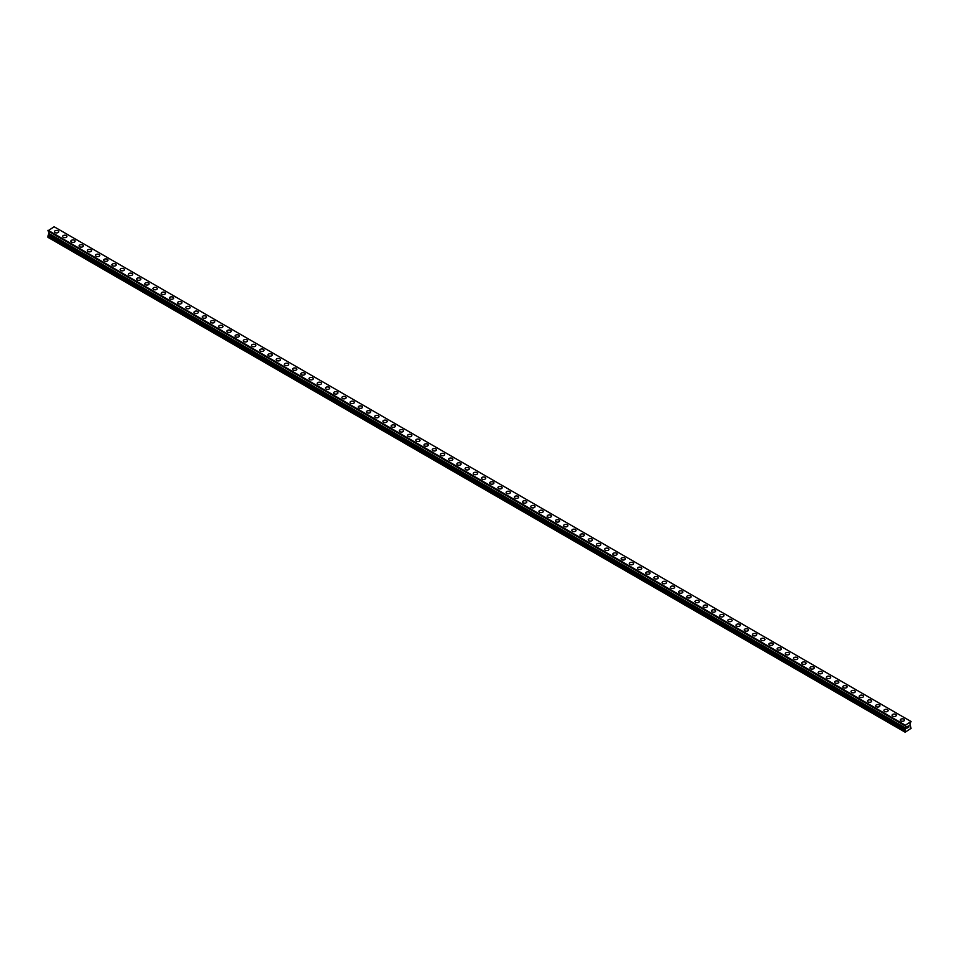 <?xml version="1.0" encoding="UTF-8"?>
<svg xmlns="http://www.w3.org/2000/svg" width="959" height="959" viewBox="0 0 959 959"><rect width="100%" height="100%" fill="white"/><g stroke="black" fill="none" stroke-linecap="round" stroke-linejoin="round"><path stroke-width="1.44" d="M54.447 231.682A2.134 1.235 180 0 1 55.754 230.544A2.134 1.235 180 0 1 58.079 230.807A2.134 1.235 180 0 1 58.703 231.682A2.134 1.235 180 0 1 57.384 232.821A2.134 1.235 180 0 1 55.071 232.558A2.134 1.235 180 0 1 54.447 231.682A2.134 1.235 180 0 1 55.754 230.556A2.134 1.235 180 0 1 58.079 230.819A2.134 1.235 180 0 1 58.703 231.682M62.659 236.429A2.134 1.235 180 0 1 63.965 235.291A2.134 1.235 180 0 1 66.291 235.554A2.134 1.235 180 0 1 66.914 236.429A2.134 1.235 180 0 1 65.596 237.556A2.134 1.235 180 0 1 63.282 237.293A2.134 1.235 180 0 1 62.659 236.429A2.134 1.235 180 0 1 63.965 235.291A2.134 1.235 180 0 1 66.291 235.554A2.134 1.235 180 0 1 66.914 236.429M70.87 241.165A2.134 1.235 180 0 1 72.177 240.026A2.134 1.235 180 0 1 74.502 240.301A2.134 1.235 180 0 1 75.126 241.165A2.134 1.235 180 0 1 73.807 242.303A2.134 1.235 180 0 1 71.493 242.04A2.134 1.235 180 0 1 70.87 241.165A2.134 1.235 180 0 1 72.177 240.038A2.134 1.235 180 0 1 74.502 240.301A2.134 1.235 180 0 1 75.126 241.165M79.082 245.912A2.134 1.235 180 0 1 80.4 244.773A2.134 1.235 180 0 1 82.714 245.036A2.134 1.235 180 0 1 83.337 245.912A2.134 1.235 180 0 1 82.018 247.038A2.134 1.235 180 0 1 79.705 246.775A2.134 1.235 180 0 1 79.082 245.912A2.134 1.235 180 0 1 80.4 244.773A2.134 1.235 180 0 1 82.714 245.036A2.134 1.235 180 0 1 83.337 245.912M87.293 250.647A2.134 1.235 180 0 1 88.612 249.508A2.134 1.235 180 0 1 90.925 249.784A2.134 1.235 180 0 1 91.549 250.647A2.134 1.235 180 0 1 90.242 251.785A2.134 1.235 180 0 1 87.916 251.522A2.134 1.235 180 0 1 87.293 250.647A2.134 1.235 180 0 1 88.612 249.52A2.134 1.235 180 0 1 90.925 249.784A2.134 1.235 180 0 1 91.549 250.647M95.504 255.394A2.134 1.235 180 0 1 96.823 254.255A2.134 1.235 180 0 1 99.137 254.519A2.134 1.235 180 0 1 99.76 255.394A2.134 1.235 180 0 1 98.453 256.521A2.134 1.235 180 0 1 96.128 256.257A2.134 1.235 180 0 1 95.504 255.394A2.134 1.235 180 0 1 96.823 254.255A2.134 1.235 180 0 1 99.137 254.519A2.134 1.235 180 0 1 99.76 255.394M103.716 260.129A2.134 1.235 180 0 1 105.034 258.99A2.134 1.235 180 0 1 107.348 259.266A2.134 1.235 180 0 1 107.971 260.129A2.134 1.235 180 0 1 106.665 261.268A2.134 1.235 180 0 1 104.339 261.004A2.134 1.235 180 0 1 103.716 260.129A2.134 1.235 180 0 1 105.034 259.002A2.134 1.235 180 0 1 107.348 259.266A2.134 1.235 180 0 1 107.971 260.129M111.927 264.876A2.134 1.235 180 0 1 113.246 263.737A2.134 1.235 180 0 1 115.559 264.001A2.134 1.235 180 0 1 116.183 264.876A2.134 1.235 180 0 1 114.876 266.003A2.134 1.235 180 0 1 112.551 265.739A2.134 1.235 180 0 1 111.927 264.876A2.134 1.235 180 0 1 113.246 263.737A2.134 1.235 180 0 1 115.559 264.001A2.134 1.235 180 0 1 116.183 264.876M120.139 269.611A2.134 1.235 180 0 1 121.457 268.472A2.134 1.235 180 0 1 123.771 268.748A2.134 1.235 180 0 1 124.394 269.611A2.134 1.235 180 0 1 123.088 270.75A2.134 1.235 180 0 1 120.762 270.486A2.134 1.235 180 0 1 120.139 269.611A2.134 1.235 180 0 1 121.457 268.484A2.134 1.235 180 0 1 123.771 268.748A2.134 1.235 180 0 1 124.394 269.611M128.35 274.358A2.134 1.235 180 0 1 129.669 273.219A2.134 1.235 180 0 1 131.982 273.483A2.134 1.235 180 0 1 132.606 274.358A2.134 1.235 180 0 1 131.299 275.485A2.134 1.235 180 0 1 128.974 275.221A2.134 1.235 180 0 1 128.35 274.358A2.134 1.235 180 0 1 129.669 273.219A2.134 1.235 180 0 1 131.982 273.483A2.134 1.235 180 0 1 132.606 274.358M136.562 279.093A2.134 1.235 180 0 1 137.88 277.954A2.134 1.235 180 0 1 140.206 278.23A2.134 1.235 180 0 1 140.829 279.093A2.134 1.235 180 0 1 139.511 280.232A2.134 1.235 180 0 1 137.185 279.968A2.134 1.235 180 0 1 136.562 279.093A2.134 1.235 180 0 1 137.88 277.966A2.134 1.235 180 0 1 140.206 278.23A2.134 1.235 180 0 1 140.829 279.093M144.773 283.84A2.134 1.235 180 0 1 146.092 282.701A2.134 1.235 180 0 1 148.417 282.965A2.134 1.235 180 0 1 149.041 283.84A2.134 1.235 180 0 1 147.722 284.967A2.134 1.235 180 0 1 145.396 284.703A2.134 1.235 180 0 1 144.773 283.84A2.134 1.235 180 0 1 146.092 282.701A2.134 1.235 180 0 1 148.417 282.965A2.134 1.235 180 0 1 149.041 283.84M152.984 288.575A2.134 1.235 180 0 1 154.303 287.436A2.134 1.235 180 0 1 156.629 287.712A2.134 1.235 180 0 1 157.252 288.575A2.134 1.235 180 0 1 155.933 289.714A2.134 1.235 180 0 1 153.608 289.45A2.134 1.235 180 0 1 152.984 288.575A2.134 1.235 180 0 1 154.303 287.448A2.134 1.235 180 0 1 156.629 287.712A2.134 1.235 180 0 1 157.252 288.575M161.208 293.322A2.134 1.235 180 0 1 162.515 292.183A2.134 1.235 180 0 1 164.84 292.447A2.134 1.235 180 0 1 165.463 293.322A2.134 1.235 180 0 1 164.145 294.449A2.134 1.235 180 0 1 161.831 294.185A2.134 1.235 180 0 1 161.208 293.322A2.134 1.235 180 0 1 162.515 292.183A2.134 1.235 180 0 1 164.84 292.447A2.134 1.235 180 0 1 165.463 293.322M169.419 298.057A2.134 1.235 180 0 1 170.726 296.918A2.134 1.235 180 0 1 173.052 297.194A2.134 1.235 180 0 1 173.675 298.057A2.134 1.235 180 0 1 172.356 299.196A2.134 1.235 180 0 1 170.043 298.932A2.134 1.235 180 0 1 169.419 298.057A2.134 1.235 180 0 1 170.726 296.93A2.134 1.235 180 0 1 173.052 297.194A2.134 1.235 180 0 1 173.675 298.057M177.631 302.804A2.134 1.235 180 0 1 178.937 301.665A2.134 1.235 180 0 1 181.263 301.929A2.134 1.235 180 0 1 181.886 302.804A2.134 1.235 180 0 1 180.568 303.931A2.134 1.235 180 0 1 178.254 303.667A2.134 1.235 180 0 1 177.631 302.804A2.134 1.235 180 0 1 178.937 301.665A2.134 1.235 180 0 1 181.263 301.929A2.134 1.235 180 0 1 181.886 302.804M185.842 307.539A2.134 1.235 180 0 1 187.149 306.412A2.134 1.235 180 0 1 189.474 306.676A2.134 1.235 180 0 1 190.098 307.551A2.134 1.235 180 0 1 188.779 308.678A2.134 1.235 180 0 1 186.466 308.414A2.134 1.235 180 0 1 185.842 307.539A2.134 1.235 180 0 1 187.149 306.412A2.134 1.235 180 0 1 189.474 306.676A2.134 1.235 180 0 1 190.098 307.539M194.054 312.286A2.134 1.235 180 0 1 195.36 311.148A2.134 1.235 180 0 1 197.686 311.411A2.134 1.235 180 0 1 198.309 312.286A2.134 1.235 180 0 1 196.991 313.425A2.134 1.235 180 0 1 194.677 313.149A2.134 1.235 180 0 1 194.054 312.286A2.134 1.235 180 0 1 195.36 311.148A2.134 1.235 180 0 1 197.686 311.423A2.134 1.235 180 0 1 198.309 312.286M202.265 317.021A2.134 1.235 180 0 1 203.572 315.895A2.134 1.235 180 0 1 205.897 316.158A2.134 1.235 180 0 1 206.521 317.033A2.134 1.235 180 0 1 205.202 318.16A2.134 1.235 180 0 1 202.888 317.897A2.134 1.235 180 0 1 202.265 317.021A2.134 1.235 180 0 1 203.572 315.895A2.134 1.235 180 0 1 205.897 316.158A2.134 1.235 180 0 1 206.521 317.021M210.477 321.768A2.134 1.235 180 0 1 211.795 320.63A2.134 1.235 180 0 1 214.109 320.893A2.134 1.235 180 0 1 214.732 321.768A2.134 1.235 180 0 1 213.413 322.907A2.134 1.235 180 0 1 211.1 322.632A2.134 1.235 180 0 1 210.477 321.768A2.134 1.235 180 0 1 211.795 320.63A2.134 1.235 180 0 1 214.109 320.905A2.134 1.235 180 0 1 214.732 321.768M218.688 326.516A2.134 1.235 180 0 1 220.007 325.377A2.134 1.235 180 0 1 222.32 325.64A2.134 1.235 180 0 1 222.944 326.516M222.32 325.64A2.134 1.235 180 0 1 222.944 326.504A2.134 1.235 180 0 1 221.637 327.642A2.134 1.235 180 0 1 219.311 327.379A2.134 1.235 180 0 1 218.688 326.504A2.134 1.235 180 0 1 220.007 325.377A2.134 1.235 180 0 1 222.32 325.64M226.899 331.251A2.134 1.235 180 0 1 228.218 330.112A2.134 1.235 180 0 1 230.532 330.376A2.134 1.235 180 0 1 231.155 331.251A2.134 1.235 180 0 1 229.848 332.389A2.134 1.235 180 0 1 227.523 332.114A2.134 1.235 180 0 1 226.899 331.251A2.134 1.235 180 0 1 228.218 330.112A2.134 1.235 180 0 1 230.532 330.387A2.134 1.235 180 0 1 231.155 331.251M235.111 335.986A2.134 1.235 180 0 1 236.429 334.859A2.134 1.235 180 0 1 238.743 335.123A2.134 1.235 180 0 1 239.366 335.998A2.134 1.235 180 0 1 238.06 337.124A2.134 1.235 180 0 1 235.734 336.861A2.134 1.235 180 0 1 235.111 335.986A2.134 1.235 180 0 1 236.429 334.859A2.134 1.235 180 0 1 238.743 335.123A2.134 1.235 180 0 1 239.366 335.986M243.322 340.733A2.134 1.235 180 0 1 244.641 339.594A2.134 1.235 180 0 1 246.954 339.858A2.134 1.235 180 0 1 247.578 340.733A2.134 1.235 180 0 1 246.271 341.872A2.134 1.235 180 0 1 243.946 341.596A2.134 1.235 180 0 1 243.322 340.733A2.134 1.235 180 0 1 244.641 339.594A2.134 1.235 180 0 1 246.954 339.87A2.134 1.235 180 0 1 247.578 340.733M251.534 345.468A2.134 1.235 180 0 1 252.852 344.341A2.134 1.235 180 0 1 255.166 344.605A2.134 1.235 180 0 1 255.789 345.48A2.134 1.235 180 0 1 254.483 346.607A2.134 1.235 180 0 1 252.157 346.343A2.134 1.235 180 0 1 251.534 345.468A2.134 1.235 180 0 1 252.852 344.341A2.134 1.235 180 0 1 255.166 344.605A2.134 1.235 180 0 1 255.789 345.468M263.377 349.352A2.134 1.235 180 0 1 264.001 350.215A2.134 1.235 180 0 1 262.694 351.354A2.134 1.235 180 0 1 260.368 351.078A2.134 1.235 180 0 1 259.745 350.215A2.134 1.235 180 0 1 261.064 349.076A2.134 1.235 180 0 1 263.377 349.352M259.745 350.215A2.134 1.235 180 0 1 261.064 349.076A2.134 1.235 180 0 1 263.377 349.34A2.134 1.235 180 0 1 264.001 350.215M267.957 354.95A2.134 1.235 180 0 1 269.275 353.823A2.134 1.235 180 0 1 271.601 354.087A2.134 1.235 180 0 1 272.224 354.962A2.134 1.235 180 0 1 270.906 356.089A2.134 1.235 180 0 1 268.58 355.825A2.134 1.235 180 0 1 267.957 354.95A2.134 1.235 180 0 1 269.275 353.823A2.134 1.235 180 0 1 271.601 354.087A2.134 1.235 180 0 1 272.224 354.95M276.168 359.697A2.134 1.235 180 0 1 277.487 358.558A2.134 1.235 180 0 1 279.812 358.822A2.134 1.235 180 0 1 280.436 359.697A2.134 1.235 180 0 1 279.117 360.836A2.134 1.235 180 0 1 276.791 360.56A2.134 1.235 180 0 1 276.168 359.697A2.134 1.235 180 0 1 277.487 358.558A2.134 1.235 180 0 1 279.812 358.834A2.134 1.235 180 0 1 280.436 359.697M284.379 364.432A2.134 1.235 180 0 1 285.698 363.305A2.134 1.235 180 0 1 288.024 363.569A2.134 1.235 180 0 1 288.647 364.444A2.134 1.235 180 0 1 287.328 365.571A2.134 1.235 180 0 1 285.003 365.307A2.134 1.235 180 0 1 284.379 364.432A2.134 1.235 180 0 1 285.698 363.305A2.134 1.235 180 0 1 288.024 363.569A2.134 1.235 180 0 1 288.647 364.432M292.591 369.179A2.134 1.235 180 0 1 293.91 368.04A2.134 1.235 180 0 1 296.235 368.304A2.134 1.235 180 0 1 296.858 369.179A2.134 1.235 180 0 1 295.54 370.318A2.134 1.235 180 0 1 293.226 370.042A2.134 1.235 180 0 1 292.591 369.179A2.134 1.235 180 0 1 293.91 368.052A2.134 1.235 180 0 1 296.235 368.316A2.134 1.235 180 0 1 296.858 369.179M300.814 373.926A2.134 1.235 180 0 1 302.121 372.787A2.134 1.235 180 0 1 304.447 373.051A2.134 1.235 180 0 1 305.07 373.926M304.447 373.051A2.134 1.235 180 0 1 305.07 373.914A2.134 1.235 180 0 1 303.751 375.053A2.134 1.235 180 0 1 301.438 374.789A2.134 1.235 180 0 1 300.814 373.914A2.134 1.235 180 0 1 302.121 372.787A2.134 1.235 180 0 1 304.447 373.051M309.026 378.661A2.134 1.235 180 0 1 310.332 377.522A2.134 1.235 180 0 1 312.658 377.798A2.134 1.235 180 0 1 313.281 378.661A2.134 1.235 180 0 1 311.963 379.8A2.134 1.235 180 0 1 309.649 379.536A2.134 1.235 180 0 1 309.026 378.661A2.134 1.235 180 0 1 310.332 377.534A2.134 1.235 180 0 1 312.658 377.798A2.134 1.235 180 0 1 313.281 378.661M317.237 383.408A2.134 1.235 180 0 1 318.544 382.269A2.134 1.235 180 0 1 320.869 382.533A2.134 1.235 180 0 1 321.493 383.408A2.134 1.235 180 0 1 320.174 384.535A2.134 1.235 180 0 1 317.861 384.271A2.134 1.235 180 0 1 317.237 383.408A2.134 1.235 180 0 1 318.544 382.269A2.134 1.235 180 0 1 320.869 382.533A2.134 1.235 180 0 1 321.493 383.408M325.449 388.143A2.134 1.235 180 0 1 326.755 387.004A2.134 1.235 180 0 1 329.081 387.28A2.134 1.235 180 0 1 329.704 388.143A2.134 1.235 180 0 1 328.386 389.282A2.134 1.235 180 0 1 326.072 389.018A2.134 1.235 180 0 1 325.449 388.143A2.134 1.235 180 0 1 326.755 387.016A2.134 1.235 180 0 1 329.081 387.28A2.134 1.235 180 0 1 329.704 388.143M333.66 392.89A2.134 1.235 180 0 1 334.967 391.752A2.134 1.235 180 0 1 337.292 392.015A2.134 1.235 180 0 1 337.916 392.89A2.134 1.235 180 0 1 336.597 394.017A2.134 1.235 180 0 1 334.283 393.753A2.134 1.235 180 0 1 333.66 392.89A2.134 1.235 180 0 1 334.967 391.752A2.134 1.235 180 0 1 337.292 392.015A2.134 1.235 180 0 1 337.916 392.89M341.872 397.625A2.134 1.235 180 0 1 343.19 396.487A2.134 1.235 180 0 1 345.504 396.762A2.134 1.235 180 0 1 346.127 397.625A2.134 1.235 180 0 1 344.808 398.764A2.134 1.235 180 0 1 342.495 398.5A2.134 1.235 180 0 1 341.872 397.625A2.134 1.235 180 0 1 343.19 396.499A2.134 1.235 180 0 1 345.504 396.762A2.134 1.235 180 0 1 346.127 397.625M350.083 402.372A2.134 1.235 180 0 1 351.402 401.234A2.134 1.235 180 0 1 353.715 401.497A2.134 1.235 180 0 1 354.339 402.372A2.134 1.235 180 0 1 353.032 403.499A2.134 1.235 180 0 1 350.706 403.236A2.134 1.235 180 0 1 350.083 402.372A2.134 1.235 180 0 1 351.402 401.234A2.134 1.235 180 0 1 353.715 401.497A2.134 1.235 180 0 1 354.339 402.372M358.294 407.107A2.134 1.235 180 0 1 359.613 405.969A2.134 1.235 180 0 1 361.927 406.244A2.134 1.235 180 0 1 362.55 407.107A2.134 1.235 180 0 1 361.243 408.246A2.134 1.235 180 0 1 358.918 407.983A2.134 1.235 180 0 1 358.294 407.107A2.134 1.235 180 0 1 359.613 405.981A2.134 1.235 180 0 1 361.927 406.244A2.134 1.235 180 0 1 362.55 407.107M366.506 411.855A2.134 1.235 180 0 1 367.824 410.716A2.134 1.235 180 0 1 370.138 410.979A2.134 1.235 180 0 1 370.761 411.855A2.134 1.235 180 0 1 369.455 412.981A2.134 1.235 180 0 1 367.129 412.718A2.134 1.235 180 0 1 366.506 411.855A2.134 1.235 180 0 1 367.824 410.716A2.134 1.235 180 0 1 370.138 410.979A2.134 1.235 180 0 1 370.761 411.855M374.717 416.59A2.134 1.235 180 0 1 376.036 415.451A2.134 1.235 180 0 1 378.349 415.726A2.134 1.235 180 0 1 378.973 416.59A2.134 1.235 180 0 1 377.666 417.728A2.134 1.235 180 0 1 375.341 417.465A2.134 1.235 180 0 1 374.717 416.59A2.134 1.235 180 0 1 376.036 415.463A2.134 1.235 180 0 1 378.349 415.726A2.134 1.235 180 0 1 378.973 416.59M382.929 421.337A2.134 1.235 180 0 1 384.247 420.198A2.134 1.235 180 0 1 386.561 420.462A2.134 1.235 180 0 1 387.184 421.337A2.134 1.235 180 0 1 385.878 422.463A2.134 1.235 180 0 1 383.552 422.2A2.134 1.235 180 0 1 382.929 421.337A2.134 1.235 180 0 1 384.247 420.198A2.134 1.235 180 0 1 386.561 420.462A2.134 1.235 180 0 1 387.184 421.337M391.14 426.072A2.134 1.235 180 0 1 392.459 424.933A2.134 1.235 180 0 1 394.772 425.209A2.134 1.235 180 0 1 395.396 426.072A2.134 1.235 180 0 1 394.089 427.211A2.134 1.235 180 0 1 391.763 426.947A2.134 1.235 180 0 1 391.14 426.072A2.134 1.235 180 0 1 392.459 424.945A2.134 1.235 180 0 1 394.772 425.209A2.134 1.235 180 0 1 395.396 426.072M399.352 430.819A2.134 1.235 180 0 1 400.67 429.68A2.134 1.235 180 0 1 402.996 429.944A2.134 1.235 180 0 1 403.619 430.819A2.134 1.235 180 0 1 402.3 431.946A2.134 1.235 180 0 1 399.975 431.682A2.134 1.235 180 0 1 399.352 430.819A2.134 1.235 180 0 1 400.67 429.68A2.134 1.235 180 0 1 402.996 429.944A2.134 1.235 180 0 1 403.619 430.819M407.563 435.554A2.134 1.235 180 0 1 408.882 434.415A2.134 1.235 180 0 1 411.207 434.691A2.134 1.235 180 0 1 411.831 435.554A2.134 1.235 180 0 1 410.512 436.693A2.134 1.235 180 0 1 408.186 436.429A2.134 1.235 180 0 1 407.563 435.554A2.134 1.235 180 0 1 408.882 434.427A2.134 1.235 180 0 1 411.207 434.691A2.134 1.235 180 0 1 411.831 435.554M415.774 440.301A2.134 1.235 180 0 1 417.093 439.162A2.134 1.235 180 0 1 419.419 439.426A2.134 1.235 180 0 1 420.042 440.301A2.134 1.235 180 0 1 418.723 441.428A2.134 1.235 180 0 1 416.398 441.164A2.134 1.235 180 0 1 415.774 440.301A2.134 1.235 180 0 1 417.093 439.162A2.134 1.235 180 0 1 419.419 439.426A2.134 1.235 180 0 1 420.042 440.301M423.986 445.036A2.134 1.235 180 0 1 425.305 443.909A2.134 1.235 180 0 1 427.63 444.173A2.134 1.235 180 0 1 428.253 445.048A2.134 1.235 180 0 1 426.935 446.175A2.134 1.235 180 0 1 424.621 445.911A2.134 1.235 180 0 1 423.986 445.036A2.134 1.235 180 0 1 425.305 443.909A2.134 1.235 180 0 1 427.63 444.173A2.134 1.235 180 0 1 428.253 445.036M432.209 449.783A2.134 1.235 180 0 1 433.516 448.644A2.134 1.235 180 0 1 435.842 448.908A2.134 1.235 180 0 1 436.465 449.783A2.134 1.235 180 0 1 435.146 450.922A2.134 1.235 180 0 1 432.833 450.646A2.134 1.235 180 0 1 432.209 449.783A2.134 1.235 180 0 1 433.516 448.644A2.134 1.235 180 0 1 435.842 448.92A2.134 1.235 180 0 1 436.465 449.783M440.421 454.518A2.134 1.235 180 0 1 441.727 453.391A2.134 1.235 180 0 1 444.053 453.655A2.134 1.235 180 0 1 444.676 454.53A2.134 1.235 180 0 1 443.358 455.657A2.134 1.235 180 0 1 441.044 455.393A2.134 1.235 180 0 1 440.421 454.518A2.134 1.235 180 0 1 441.727 453.391A2.134 1.235 180 0 1 444.053 453.655A2.134 1.235 180 0 1 444.676 454.518M448.632 459.265A2.134 1.235 180 0 1 449.939 458.126A2.134 1.235 180 0 1 452.264 458.39A2.134 1.235 180 0 1 452.888 459.265A2.134 1.235 180 0 1 451.569 460.404A2.134 1.235 180 0 1 449.256 460.128A2.134 1.235 180 0 1 448.632 459.265A2.134 1.235 180 0 1 449.939 458.126A2.134 1.235 180 0 1 452.264 458.402A2.134 1.235 180 0 1 452.888 459.265M456.844 464.012A2.134 1.235 180 0 1 458.15 462.873A2.134 1.235 180 0 1 460.476 463.137A2.134 1.235 180 0 1 461.099 464.012M460.476 463.137A2.134 1.235 180 0 1 461.099 464A2.134 1.235 180 0 1 459.781 465.139A2.134 1.235 180 0 1 457.467 464.875A2.134 1.235 180 0 1 456.844 464A2.134 1.235 180 0 1 458.15 462.873A2.134 1.235 180 0 1 460.476 463.137M465.055 468.747A2.134 1.235 180 0 1 466.362 467.608A2.134 1.235 180 0 1 468.687 467.872A2.134 1.235 180 0 1 469.311 468.747A2.134 1.235 180 0 1 467.992 469.886A2.134 1.235 180 0 1 465.678 469.61A2.134 1.235 180 0 1 465.055 468.747A2.134 1.235 180 0 1 466.362 467.608A2.134 1.235 180 0 1 468.687 467.884A2.134 1.235 180 0 1 469.311 468.747M473.267 473.482A2.134 1.235 180 0 1 474.573 472.355A2.134 1.235 180 0 1 476.899 472.619A2.134 1.235 180 0 1 477.522 473.494A2.134 1.235 180 0 1 476.203 474.621A2.134 1.235 180 0 1 473.89 474.357A2.134 1.235 180 0 1 473.267 473.482A2.134 1.235 180 0 1 474.573 472.355A2.134 1.235 180 0 1 476.899 472.619A2.134 1.235 180 0 1 477.522 473.482M481.478 478.229A2.134 1.235 180 0 1 482.797 477.091A2.134 1.235 180 0 1 485.11 477.354A2.134 1.235 180 0 1 485.733 478.229A2.134 1.235 180 0 1 484.427 479.368A2.134 1.235 180 0 1 482.101 479.092A2.134 1.235 180 0 1 481.478 478.229A2.134 1.235 180 0 1 482.797 477.091A2.134 1.235 180 0 1 485.11 477.366A2.134 1.235 180 0 1 485.733 478.229M489.689 482.964A2.134 1.235 180 0 1 491.008 481.838A2.134 1.235 180 0 1 493.322 482.101A2.134 1.235 180 0 1 493.945 482.976A2.134 1.235 180 0 1 492.638 484.103A2.134 1.235 180 0 1 490.313 483.839A2.134 1.235 180 0 1 489.689 482.964A2.134 1.235 180 0 1 491.008 481.838A2.134 1.235 180 0 1 493.322 482.101A2.134 1.235 180 0 1 493.945 482.964M501.533 486.848A2.134 1.235 180 0 1 502.156 487.711A2.134 1.235 180 0 1 500.85 488.85A2.134 1.235 180 0 1 498.524 488.575A2.134 1.235 180 0 1 497.901 487.711A2.134 1.235 180 0 1 499.219 486.573A2.134 1.235 180 0 1 501.533 486.848M497.901 487.711A2.134 1.235 180 0 1 499.219 486.573A2.134 1.235 180 0 1 501.533 486.836A2.134 1.235 180 0 1 502.156 487.711M506.112 492.447A2.134 1.235 180 0 1 507.431 491.32A2.134 1.235 180 0 1 509.744 491.583A2.134 1.235 180 0 1 510.368 492.458A2.134 1.235 180 0 1 509.061 493.585A2.134 1.235 180 0 1 506.736 493.322A2.134 1.235 180 0 1 506.112 492.447A2.134 1.235 180 0 1 507.431 491.32A2.134 1.235 180 0 1 509.744 491.583A2.134 1.235 180 0 1 510.368 492.447M514.324 497.194A2.134 1.235 180 0 1 515.642 496.055A2.134 1.235 180 0 1 517.956 496.318A2.134 1.235 180 0 1 518.579 497.194A2.134 1.235 180 0 1 517.273 498.332A2.134 1.235 180 0 1 514.947 498.057A2.134 1.235 180 0 1 514.324 497.194A2.134 1.235 180 0 1 515.642 496.055A2.134 1.235 180 0 1 517.956 496.33A2.134 1.235 180 0 1 518.579 497.194M522.535 501.929A2.134 1.235 180 0 1 523.854 500.802A2.134 1.235 180 0 1 526.167 501.066A2.134 1.235 180 0 1 526.791 501.941A2.134 1.235 180 0 1 525.484 503.067A2.134 1.235 180 0 1 523.158 502.804A2.134 1.235 180 0 1 522.535 501.929A2.134 1.235 180 0 1 523.854 500.802A2.134 1.235 180 0 1 526.167 501.066A2.134 1.235 180 0 1 526.791 501.929M530.747 506.676A2.134 1.235 180 0 1 532.065 505.537A2.134 1.235 180 0 1 534.379 505.801A2.134 1.235 180 0 1 535.014 506.676A2.134 1.235 180 0 1 533.695 507.814A2.134 1.235 180 0 1 531.37 507.539A2.134 1.235 180 0 1 530.747 506.676A2.134 1.235 180 0 1 532.065 505.537A2.134 1.235 180 0 1 534.379 505.813A2.134 1.235 180 0 1 535.014 506.676M538.958 511.423A2.134 1.235 180 0 1 540.277 510.284A2.134 1.235 180 0 1 542.602 510.548A2.134 1.235 180 0 1 543.226 511.423M542.602 510.548A2.134 1.235 180 0 1 543.226 511.411A2.134 1.235 180 0 1 541.907 512.55A2.134 1.235 180 0 1 539.581 512.286A2.134 1.235 180 0 1 538.958 511.411A2.134 1.235 180 0 1 540.277 510.284A2.134 1.235 180 0 1 542.602 510.548M547.169 516.158A2.134 1.235 180 0 1 548.488 515.019A2.134 1.235 180 0 1 550.814 515.283A2.134 1.235 180 0 1 551.437 516.158A2.134 1.235 180 0 1 550.118 517.297A2.134 1.235 180 0 1 547.793 517.033A2.134 1.235 180 0 1 547.169 516.158A2.134 1.235 180 0 1 548.488 515.031A2.134 1.235 180 0 1 550.814 515.295A2.134 1.235 180 0 1 551.437 516.158M555.381 520.905A2.134 1.235 180 0 1 556.699 519.766A2.134 1.235 180 0 1 559.025 520.03A2.134 1.235 180 0 1 559.648 520.905A2.134 1.235 180 0 1 558.33 522.032A2.134 1.235 180 0 1 556.004 521.768A2.134 1.235 180 0 1 555.381 520.905A2.134 1.235 180 0 1 556.699 519.766A2.134 1.235 180 0 1 559.025 520.03A2.134 1.235 180 0 1 559.648 520.905M563.604 525.64A2.134 1.235 180 0 1 564.911 524.501A2.134 1.235 180 0 1 567.237 524.777A2.134 1.235 180 0 1 567.86 525.64A2.134 1.235 180 0 1 566.541 526.779A2.134 1.235 180 0 1 564.228 526.515A2.134 1.235 180 0 1 563.604 525.64A2.134 1.235 180 0 1 564.911 524.513A2.134 1.235 180 0 1 567.237 524.777A2.134 1.235 180 0 1 567.86 525.64M571.816 530.387A2.134 1.235 180 0 1 573.122 529.248A2.134 1.235 180 0 1 575.448 529.512A2.134 1.235 180 0 1 576.071 530.387A2.134 1.235 180 0 1 574.753 531.514A2.134 1.235 180 0 1 572.439 531.25A2.134 1.235 180 0 1 571.816 530.387A2.134 1.235 180 0 1 573.122 529.248A2.134 1.235 180 0 1 575.448 529.512A2.134 1.235 180 0 1 576.071 530.387M580.027 535.122A2.134 1.235 180 0 1 581.334 533.983A2.134 1.235 180 0 1 583.659 534.259A2.134 1.235 180 0 1 584.283 535.122A2.134 1.235 180 0 1 582.964 536.261A2.134 1.235 180 0 1 580.651 535.997A2.134 1.235 180 0 1 580.027 535.122A2.134 1.235 180 0 1 581.334 533.995A2.134 1.235 180 0 1 583.659 534.259A2.134 1.235 180 0 1 584.283 535.122M588.239 539.869A2.134 1.235 180 0 1 589.545 538.73A2.134 1.235 180 0 1 591.871 538.994A2.134 1.235 180 0 1 592.494 539.869A2.134 1.235 180 0 1 591.176 540.996A2.134 1.235 180 0 1 588.862 540.732A2.134 1.235 180 0 1 588.239 539.869A2.134 1.235 180 0 1 589.545 538.73A2.134 1.235 180 0 1 591.871 538.994A2.134 1.235 180 0 1 592.494 539.869M596.45 544.604A2.134 1.235 180 0 1 597.757 543.465A2.134 1.235 180 0 1 600.082 543.741A2.134 1.235 180 0 1 600.706 544.604A2.134 1.235 180 0 1 599.387 545.743A2.134 1.235 180 0 1 597.073 545.479A2.134 1.235 180 0 1 596.45 544.604A2.134 1.235 180 0 1 597.757 543.477A2.134 1.235 180 0 1 600.082 543.741A2.134 1.235 180 0 1 600.706 544.604M604.661 549.351A2.134 1.235 180 0 1 605.968 548.212A2.134 1.235 180 0 1 608.294 548.476A2.134 1.235 180 0 1 608.917 549.351A2.134 1.235 180 0 1 607.598 550.478A2.134 1.235 180 0 1 605.285 550.214A2.134 1.235 180 0 1 604.661 549.351A2.134 1.235 180 0 1 605.968 548.212A2.134 1.235 180 0 1 608.294 548.476A2.134 1.235 180 0 1 608.917 549.351M612.873 554.086A2.134 1.235 180 0 1 614.192 552.947A2.134 1.235 180 0 1 616.505 553.223A2.134 1.235 180 0 1 617.128 554.086A2.134 1.235 180 0 1 615.81 555.225A2.134 1.235 180 0 1 613.496 554.961A2.134 1.235 180 0 1 612.873 554.086A2.134 1.235 180 0 1 614.192 552.959A2.134 1.235 180 0 1 616.505 553.223A2.134 1.235 180 0 1 617.128 554.086M621.084 558.833A2.134 1.235 180 0 1 622.403 557.694A2.134 1.235 180 0 1 624.717 557.958A2.134 1.235 180 0 1 625.34 558.833A2.134 1.235 180 0 1 624.033 559.96A2.134 1.235 180 0 1 621.708 559.696A2.134 1.235 180 0 1 621.084 558.833A2.134 1.235 180 0 1 622.403 557.694A2.134 1.235 180 0 1 624.717 557.958A2.134 1.235 180 0 1 625.34 558.833M629.296 563.568A2.134 1.235 180 0 1 630.614 562.43A2.134 1.235 180 0 1 632.928 562.705A2.134 1.235 180 0 1 633.551 563.568A2.134 1.235 180 0 1 632.245 564.707A2.134 1.235 180 0 1 629.919 564.443A2.134 1.235 180 0 1 629.296 563.568A2.134 1.235 180 0 1 630.614 562.442A2.134 1.235 180 0 1 632.928 562.705A2.134 1.235 180 0 1 633.551 563.568M637.507 568.315A2.134 1.235 180 0 1 638.826 567.177A2.134 1.235 180 0 1 641.139 567.44A2.134 1.235 180 0 1 641.763 568.315A2.134 1.235 180 0 1 640.456 569.442A2.134 1.235 180 0 1 638.131 569.178A2.134 1.235 180 0 1 637.507 568.315A2.134 1.235 180 0 1 638.826 567.177A2.134 1.235 180 0 1 641.139 567.44A2.134 1.235 180 0 1 641.763 568.315M645.719 573.05A2.134 1.235 180 0 1 647.037 571.912A2.134 1.235 180 0 1 649.351 572.187A2.134 1.235 180 0 1 649.974 573.05A2.134 1.235 180 0 1 648.668 574.189A2.134 1.235 180 0 1 646.342 573.926A2.134 1.235 180 0 1 645.719 573.05A2.134 1.235 180 0 1 647.037 571.924A2.134 1.235 180 0 1 649.351 572.187A2.134 1.235 180 0 1 649.974 573.05M653.93 577.798A2.134 1.235 180 0 1 655.249 576.659A2.134 1.235 180 0 1 657.562 576.922A2.134 1.235 180 0 1 658.186 577.798A2.134 1.235 180 0 1 656.879 578.924A2.134 1.235 180 0 1 654.553 578.661A2.134 1.235 180 0 1 653.93 577.798A2.134 1.235 180 0 1 655.249 576.659A2.134 1.235 180 0 1 657.562 576.922A2.134 1.235 180 0 1 658.186 577.798M662.142 582.533A2.134 1.235 180 0 1 663.46 581.394A2.134 1.235 180 0 1 665.774 581.669A2.134 1.235 180 0 1 666.409 582.533A2.134 1.235 180 0 1 665.09 583.671A2.134 1.235 180 0 1 662.765 583.408A2.134 1.235 180 0 1 662.142 582.533A2.134 1.235 180 0 1 663.46 581.406A2.134 1.235 180 0 1 665.774 581.669A2.134 1.235 180 0 1 666.409 582.533M670.353 587.28A2.134 1.235 180 0 1 671.672 586.141A2.134 1.235 180 0 1 673.997 586.405A2.134 1.235 180 0 1 674.621 587.28A2.134 1.235 180 0 1 673.302 588.406A2.134 1.235 180 0 1 670.976 588.143A2.134 1.235 180 0 1 670.353 587.28A2.134 1.235 180 0 1 671.672 586.141A2.134 1.235 180 0 1 673.997 586.417A2.134 1.235 180 0 1 674.621 587.28M678.564 592.015A2.134 1.235 180 0 1 679.883 590.888A2.134 1.235 180 0 1 682.209 591.152A2.134 1.235 180 0 1 682.832 592.027A2.134 1.235 180 0 1 681.513 593.153A2.134 1.235 180 0 1 679.188 592.89A2.134 1.235 180 0 1 678.564 592.015A2.134 1.235 180 0 1 679.883 590.888A2.134 1.235 180 0 1 682.209 591.152A2.134 1.235 180 0 1 682.832 592.015M686.776 596.762A2.134 1.235 180 0 1 688.094 595.623A2.134 1.235 180 0 1 690.42 595.887A2.134 1.235 180 0 1 691.043 596.762A2.134 1.235 180 0 1 689.725 597.901A2.134 1.235 180 0 1 687.399 597.625A2.134 1.235 180 0 1 686.776 596.762A2.134 1.235 180 0 1 688.094 595.623A2.134 1.235 180 0 1 690.42 595.899A2.134 1.235 180 0 1 691.043 596.762M694.999 601.509A2.134 1.235 180 0 1 696.306 600.37A2.134 1.235 180 0 1 698.631 600.634A2.134 1.235 180 0 1 699.255 601.509M698.631 600.634A2.134 1.235 180 0 1 699.255 601.497A2.134 1.235 180 0 1 697.936 602.636A2.134 1.235 180 0 1 695.623 602.372A2.134 1.235 180 0 1 694.999 601.497A2.134 1.235 180 0 1 696.306 600.37A2.134 1.235 180 0 1 698.631 600.634M703.211 606.244A2.134 1.235 180 0 1 704.517 605.105A2.134 1.235 180 0 1 706.843 605.369A2.134 1.235 180 0 1 707.466 606.244A2.134 1.235 180 0 1 706.148 607.383A2.134 1.235 180 0 1 703.834 607.107A2.134 1.235 180 0 1 703.211 606.244A2.134 1.235 180 0 1 704.517 605.105A2.134 1.235 180 0 1 706.843 605.381A2.134 1.235 180 0 1 707.466 606.244M711.422 610.979A2.134 1.235 180 0 1 712.729 609.852A2.134 1.235 180 0 1 715.054 610.116A2.134 1.235 180 0 1 715.678 610.991A2.134 1.235 180 0 1 714.359 612.118A2.134 1.235 180 0 1 712.046 611.854A2.134 1.235 180 0 1 711.422 610.979A2.134 1.235 180 0 1 712.729 609.852A2.134 1.235 180 0 1 715.054 610.116A2.134 1.235 180 0 1 715.678 610.979M719.634 615.726A2.134 1.235 180 0 1 720.94 614.587A2.134 1.235 180 0 1 723.266 614.851A2.134 1.235 180 0 1 723.889 615.726A2.134 1.235 180 0 1 722.571 616.865A2.134 1.235 180 0 1 720.257 616.589A2.134 1.235 180 0 1 719.634 615.726A2.134 1.235 180 0 1 720.94 614.587A2.134 1.235 180 0 1 723.266 614.863A2.134 1.235 180 0 1 723.889 615.726M727.845 620.461A2.134 1.235 180 0 1 729.152 619.334A2.134 1.235 180 0 1 731.477 619.598A2.134 1.235 180 0 1 732.101 620.473A2.134 1.235 180 0 1 730.782 621.6A2.134 1.235 180 0 1 728.468 621.336A2.134 1.235 180 0 1 727.845 620.461A2.134 1.235 180 0 1 729.152 619.334A2.134 1.235 180 0 1 731.477 619.598A2.134 1.235 180 0 1 732.101 620.461M739.689 624.345A2.134 1.235 180 0 1 740.312 625.208A2.134 1.235 180 0 1 738.993 626.347A2.134 1.235 180 0 1 736.68 626.071A2.134 1.235 180 0 1 736.056 625.208A2.134 1.235 180 0 1 737.363 624.069A2.134 1.235 180 0 1 739.689 624.345M736.056 625.208A2.134 1.235 180 0 1 737.363 624.069A2.134 1.235 180 0 1 739.689 624.333A2.134 1.235 180 0 1 740.312 625.208M744.268 629.943A2.134 1.235 180 0 1 745.587 628.816A2.134 1.235 180 0 1 747.9 629.08A2.134 1.235 180 0 1 748.523 629.955A2.134 1.235 180 0 1 747.205 631.082A2.134 1.235 180 0 1 744.891 630.818A2.134 1.235 180 0 1 744.268 629.943A2.134 1.235 180 0 1 745.587 628.816A2.134 1.235 180 0 1 747.9 629.08A2.134 1.235 180 0 1 748.523 629.943M752.479 634.69A2.134 1.235 180 0 1 753.798 633.551A2.134 1.235 180 0 1 756.112 633.815A2.134 1.235 180 0 1 756.735 634.69A2.134 1.235 180 0 1 755.428 635.829A2.134 1.235 180 0 1 753.103 635.553A2.134 1.235 180 0 1 752.479 634.69A2.134 1.235 180 0 1 753.798 633.551A2.134 1.235 180 0 1 756.112 633.827A2.134 1.235 180 0 1 756.735 634.69M760.691 639.425A2.134 1.235 180 0 1 762.009 638.298A2.134 1.235 180 0 1 764.323 638.562A2.134 1.235 180 0 1 764.946 639.437A2.134 1.235 180 0 1 763.64 640.564A2.134 1.235 180 0 1 761.314 640.3A2.134 1.235 180 0 1 760.691 639.425A2.134 1.235 180 0 1 762.009 638.298A2.134 1.235 180 0 1 764.323 638.562A2.134 1.235 180 0 1 764.946 639.425M768.902 644.172A2.134 1.235 180 0 1 770.221 643.033A2.134 1.235 180 0 1 772.534 643.297A2.134 1.235 180 0 1 773.158 644.172A2.134 1.235 180 0 1 771.851 645.311A2.134 1.235 180 0 1 769.526 645.035A2.134 1.235 180 0 1 768.902 644.172A2.134 1.235 180 0 1 770.221 643.033A2.134 1.235 180 0 1 772.534 643.309A2.134 1.235 180 0 1 773.158 644.172M777.114 648.919A2.134 1.235 180 0 1 778.432 647.781A2.134 1.235 180 0 1 780.746 648.044A2.134 1.235 180 0 1 781.369 648.919M780.746 648.044A2.134 1.235 180 0 1 781.369 648.907A2.134 1.235 180 0 1 780.063 650.046A2.134 1.235 180 0 1 777.737 649.782A2.134 1.235 180 0 1 777.114 648.907A2.134 1.235 180 0 1 778.432 647.781A2.134 1.235 180 0 1 780.746 648.044M785.325 653.654A2.134 1.235 180 0 1 786.644 652.516A2.134 1.235 180 0 1 788.957 652.779A2.134 1.235 180 0 1 789.581 653.654A2.134 1.235 180 0 1 788.274 654.793A2.134 1.235 180 0 1 785.948 654.518A2.134 1.235 180 0 1 785.325 653.654A2.134 1.235 180 0 1 786.644 652.528A2.134 1.235 180 0 1 788.957 652.791A2.134 1.235 180 0 1 789.581 653.654M793.537 658.401A2.134 1.235 180 0 1 794.855 657.263A2.134 1.235 180 0 1 797.169 657.526A2.134 1.235 180 0 1 797.792 658.401A2.134 1.235 180 0 1 796.485 659.528A2.134 1.235 180 0 1 794.16 659.265A2.134 1.235 180 0 1 793.537 658.401A2.134 1.235 180 0 1 794.855 657.263A2.134 1.235 180 0 1 797.169 657.526A2.134 1.235 180 0 1 797.792 658.401M801.748 663.137A2.134 1.235 180 0 1 803.067 661.998A2.134 1.235 180 0 1 805.392 662.273A2.134 1.235 180 0 1 806.016 663.137A2.134 1.235 180 0 1 804.697 664.275A2.134 1.235 180 0 1 802.371 664.012A2.134 1.235 180 0 1 801.748 663.137A2.134 1.235 180 0 1 803.067 662.01A2.134 1.235 180 0 1 805.392 662.273A2.134 1.235 180 0 1 806.016 663.137M809.959 667.884A2.134 1.235 180 0 1 811.278 666.745A2.134 1.235 180 0 1 813.604 667.008A2.134 1.235 180 0 1 814.227 667.884A2.134 1.235 180 0 1 812.908 669.01A2.134 1.235 180 0 1 810.583 668.747A2.134 1.235 180 0 1 809.959 667.884A2.134 1.235 180 0 1 811.278 666.745A2.134 1.235 180 0 1 813.604 667.008A2.134 1.235 180 0 1 814.227 667.884M818.171 672.619A2.134 1.235 180 0 1 819.489 671.48A2.134 1.235 180 0 1 821.815 671.756A2.134 1.235 180 0 1 822.438 672.619A2.134 1.235 180 0 1 821.12 673.757A2.134 1.235 180 0 1 818.794 673.494A2.134 1.235 180 0 1 818.171 672.619A2.134 1.235 180 0 1 819.489 671.492A2.134 1.235 180 0 1 821.815 671.756A2.134 1.235 180 0 1 822.438 672.619M826.394 677.366A2.134 1.235 180 0 1 827.701 676.227A2.134 1.235 180 0 1 830.026 676.491A2.134 1.235 180 0 1 830.65 677.366A2.134 1.235 180 0 1 829.331 678.492A2.134 1.235 180 0 1 827.018 678.229A2.134 1.235 180 0 1 826.394 677.366A2.134 1.235 180 0 1 827.701 676.227A2.134 1.235 180 0 1 830.026 676.491A2.134 1.235 180 0 1 830.65 677.366M834.606 682.101A2.134 1.235 180 0 1 835.912 680.962A2.134 1.235 180 0 1 838.238 681.238A2.134 1.235 180 0 1 838.861 682.101A2.134 1.235 180 0 1 837.543 683.24A2.134 1.235 180 0 1 835.229 682.976A2.134 1.235 180 0 1 834.606 682.101A2.134 1.235 180 0 1 835.912 680.974A2.134 1.235 180 0 1 838.238 681.238A2.134 1.235 180 0 1 838.861 682.101M842.817 686.848A2.134 1.235 180 0 1 844.124 685.709A2.134 1.235 180 0 1 846.449 685.973A2.134 1.235 180 0 1 847.073 686.848A2.134 1.235 180 0 1 845.754 687.975A2.134 1.235 180 0 1 843.441 687.711A2.134 1.235 180 0 1 842.817 686.848A2.134 1.235 180 0 1 844.124 685.709A2.134 1.235 180 0 1 846.449 685.973A2.134 1.235 180 0 1 847.073 686.848M851.029 691.583A2.134 1.235 180 0 1 852.335 690.444A2.134 1.235 180 0 1 854.661 690.72A2.134 1.235 180 0 1 855.284 691.583A2.134 1.235 180 0 1 853.966 692.722A2.134 1.235 180 0 1 851.652 692.458A2.134 1.235 180 0 1 851.029 691.583A2.134 1.235 180 0 1 852.335 690.456A2.134 1.235 180 0 1 854.661 690.72A2.134 1.235 180 0 1 855.284 691.583M859.24 696.33A2.134 1.235 180 0 1 860.547 695.191A2.134 1.235 180 0 1 862.872 695.455A2.134 1.235 180 0 1 863.496 696.33A2.134 1.235 180 0 1 862.177 697.457A2.134 1.235 180 0 1 859.863 697.193A2.134 1.235 180 0 1 859.24 696.33A2.134 1.235 180 0 1 860.547 695.191A2.134 1.235 180 0 1 862.872 695.455A2.134 1.235 180 0 1 863.496 696.33M867.451 701.065A2.134 1.235 180 0 1 868.758 699.926A2.134 1.235 180 0 1 871.084 700.202A2.134 1.235 180 0 1 871.707 701.065A2.134 1.235 180 0 1 870.388 702.204A2.134 1.235 180 0 1 868.075 701.94A2.134 1.235 180 0 1 867.451 701.065A2.134 1.235 180 0 1 868.758 699.938A2.134 1.235 180 0 1 871.084 700.202A2.134 1.235 180 0 1 871.707 701.065M875.663 705.812A2.134 1.235 180 0 1 876.982 704.673A2.134 1.235 180 0 1 879.295 704.937A2.134 1.235 180 0 1 879.918 705.812A2.134 1.235 180 0 1 878.6 706.939A2.134 1.235 180 0 1 876.286 706.675A2.134 1.235 180 0 1 875.663 705.812A2.134 1.235 180 0 1 876.982 704.673A2.134 1.235 180 0 1 879.295 704.937A2.134 1.235 180 0 1 879.918 705.812M883.874 710.547A2.134 1.235 180 0 1 885.193 709.408A2.134 1.235 180 0 1 887.507 709.684A2.134 1.235 180 0 1 888.13 710.547A2.134 1.235 180 0 1 886.823 711.686A2.134 1.235 180 0 1 884.498 711.422A2.134 1.235 180 0 1 883.874 710.547A2.134 1.235 180 0 1 885.193 709.42A2.134 1.235 180 0 1 887.507 709.684A2.134 1.235 180 0 1 888.13 710.547M892.086 715.294A2.134 1.235 180 0 1 893.404 714.155A2.134 1.235 180 0 1 895.718 714.419A2.134 1.235 180 0 1 896.341 715.294A2.134 1.235 180 0 1 895.035 716.421A2.134 1.235 180 0 1 892.709 716.157A2.134 1.235 180 0 1 892.086 715.294A2.134 1.235 180 0 1 893.404 714.155A2.134 1.235 180 0 1 895.718 714.419A2.134 1.235 180 0 1 896.341 715.294M900.297 720.029A2.134 1.235 180 0 1 901.616 718.89A2.134 1.235 180 0 1 903.929 719.166A2.134 1.235 180 0 1 904.553 720.029A2.134 1.235 180 0 1 903.246 721.168A2.134 1.235 180 0 1 900.921 720.904A2.134 1.235 180 0 1 900.297 720.029A2.134 1.235 180 0 1 901.616 718.902A2.134 1.235 180 0 1 903.929 719.166A2.134 1.235 180 0 1 904.553 720.029M907.034 726.79L907.682 726.419L907.034 726.79M907.034 728.061L907.694 727.677L907.034 728.061M906.95 728.205L907.682 726.311M908.197 726.395L908.868 725.771M908.688 726.586L908.293 727.33L908.688 726.586M908.293 727.33L908.988 726.934L908.293 727.33M908.113 727.533L908.844 725.939M904.9 725.543L911.05 721.504L909.911 723.973L911.05 728.361L905.164 732.232L905.224 729.739L48.429 235.063L47.95 235.95L47.95 237.329L904.757 731.993M905.224 729.739L905.895 726.299L904.936 725.531M48.429 234.931L905.224 729.595L48.429 235.063M905.895 726.299L49.065 231.575L48.406 234.919L905.212 729.583M48.382 231.131L905.212 725.867M47.95 230.831L904.757 725.507L47.95 230.831L54.136 226.768L910.942 721.444M904.864 724.944L48.058 230.28M904.757 725.136L47.95 230.46M905.895 728.241L49.089 233.564M905.871 728.313L49.065 233.648M905.212 729.451L48.406 234.787M904.793 730.482L47.986 235.818M904.757 730.626L47.95 235.95M904.781 725.579L47.986 230.903"/></g></svg>
